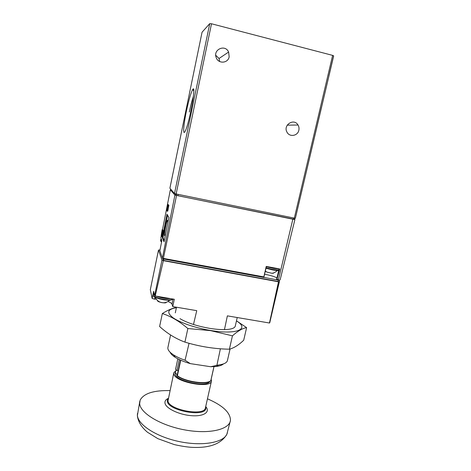 <?xml version="1.0" encoding="UTF-8"?>
<svg xmlns="http://www.w3.org/2000/svg" width="471" height="471" viewBox="0 0 471 471"><rect width="100%" height="100%" fill="white"/><g stroke="black" fill="none" stroke-linecap="round" stroke-linejoin="round"><path stroke-width="0.71" d="M333.539 56.502L295.352 218.338L176.136 193.97L174.511 193.51L169.896 188.235M333.598 56.249L333.645 55.843L332.638 55.384L211.503 23.774L209.754 23.621L202.059 32.211M186.351 111.391C183.349 125.692 182.695 136.89 185.391 130.785C189.595 122.378 196.525 83.444 192.78 89.419C190.955 92.546 188.812 99.87 186.351 111.391M215.742 55.278L219.027 58.492L219.68 61.53M298.85 130.226C297.784 135.972 289.6 137.373 287.033 132.227C282.73 125.162 293.945 117.797 298.013 125.009C298.973 126.617 299.25 128.353 298.85 130.226M229.165 56.785C228.076 63.414 218.314 64.068 216.213 57.621C212.792 49.502 225.22 43.938 228.618 52.051L229.165 56.785M193.41 96.372C192.027 100.4 190.667 105.592 189.336 111.951M168.241 204.632L167.823 204.343M162.33 237.678L164.043 241.794L168.865 217.455L166.97 214.199L162.33 237.678L163.072 237.82M161.771 234.24L161.159 235.747L162.154 229.677L162.789 229.801L163.007 230.513M160.864 237.914L161.288 235.771L160.864 237.926L161.883 240.463L159.846 250.737L162.619 258.762L163.39 258.379L263.86 276.895L263.837 277.484L162.619 258.762M171.362 189.925L170.349 189.807L162.477 229.736L170.349 189.807L174.912 195.094L162.418 258.031M162.483 230.413L163.29 230.908L163.125 231.732L162.424 231.485L161.329 236.395L162.483 231.608M163.054 231.72L162.519 234.428M161.924 234.311L162.595 234.44L162.36 235.618L162.077 236.666L161.382 236.53M168.3 205.015L168.906 205.38L168.742 206.221L168.259 206.045L167.128 211.085L168.318 206.139M168.665 206.21L168.118 208.971M167.747 208.894L168.194 208.989L167.959 210.184L167.658 211.285L167.193 211.191M168.017 204.585L166.911 210.731L168.017 204.585L168.594 205.073M264.584 274.269C269.795 275.158 273.928 276.365 276.977 277.884M279.268 280.298L276.548 279.709L279.103 268.829M276.818 279.851L279.809 268.965L266.233 266.415L263.86 276.895M279.468 280.339L277.254 279.368M174.912 195.094L294.887 219.61L280.192 279.627L294.887 219.61M162.418 258.22L159.846 250.737M294.416 218.509L294.899 219.586M269.871 322.241L279.521 280.363L280.204 279.574M294.234 219.286L177.897 195.73L176.272 195.271L174.841 193.646M163.29 230.908L162.648 230.784M162.36 235.618L161.683 235.488M162.154 229.677L162.401 230.231L161.5 234.187M163.037 230.354L162.401 230.231M164.273 240.652L163.019 237.696L163.131 236.736L167.582 215.247M165.662 233.628L165.144 235.053C163.272 239.227 166.075 221.912 167.517 220.351C167.888 219.963 167.976 220.828 167.776 222.96M168.906 205.38L168.494 205.297M167.959 210.184L167.499 210.095M168.618 204.95L168.206 204.867M166.811 208.194L167.723 204.32L167.087 208.635L166.663 210.137L166.811 208.194M166.875 208.294L167.588 205.126L167.064 208.335M265.273 271.29L266.939 272.114L271.508 273.192C273.086 273.368 273.757 273.274 273.516 272.897M266.627 271.938L266.303 271.743M178.191 370.559L176.36 370.235L175.559 369.335L177.832 358.831M175.718 368.952L175.559 369.335M154.965 297.124L154.541 299.162L156.189 299.144M168 301.517C170.337 302.429 171.662 303.295 171.98 304.119L172.757 306.586L174.317 299.273L155.212 295.982L154.606 295.6L153.628 291.29L152.139 298.473L150.326 289.677M154.541 299.162L152.139 298.473M193.481 324.49L196.748 310.66L172.757 306.586M155.212 295.982L163.355 260.663L161.971 260.133L158.509 250.042L159.916 250.072M269.795 322.564L269.465 323.012L227.369 315.858L224.467 329.612M279.45 281.534L278.491 281.805L163.355 260.663M276.548 279.739L263.86 277.401M159.91 250.419L160.14 248.965M278.155 281.016L278.031 281.452L163.443 260.404L162.913 258.909M163.443 260.404L163.731 259.026M278.031 281.452L278.343 280.133M170.573 334.981L167.929 347.398C167.44 349.641 169.36 352.167 173.675 354.981C176.678 356.877 180.475 358.631 185.068 360.238L190.319 363.624L210.667 366.732L216.342 366.444C219.769 365.996 222.135 365.149 223.448 363.912M170.108 352.231C170.755 353.851 172.463 355.546 175.224 357.33C179.062 359.744 184.096 361.846 190.319 363.624M189.054 343.3L185.068 360.238M210.667 366.732L218.697 364.96C223.89 364.26 226.798 362.8 227.422 360.586L227.458 360.439M216.931 365.137L220.404 348.77M269.465 323.012L278.491 281.805M169.954 390.618C153.781 390.223 143.849 393.379 140.164 400.091L139.657 403.541C140.075 413.079 160.811 425.666 185.28 429.999C209.754 434.445 229.972 429.334 230.466 420.108C230.207 412.402 222.536 405.301 207.458 398.813M173.793 372.844L167.994 400.886C168.583 409.923 204.555 416.6 205.415 407.886L205.444 407.768M176.16 370.418L173.817 372.732L173.823 373.897C174.617 382.069 210.79 388.922 211.45 381.074L211.191 379.179M175.453 371.678L175.177 374.098C175.836 381.186 206.798 387.774 209.783 381.475M176.36 370.235L175.477 371.578L175.489 372.667L177.19 375.181M177.049 375.823L177.379 375.717C185.091 381.734 206.451 384.854 210.796 380.68L210.825 380.78C206.469 385.36 184.603 382.058 177.09 375.811M236.454 320.916C249.936 328.911 237.037 334.993 210.637 330.477C195.63 328.022 180.057 322.7 173.063 317.784C166.393 312.556 167.499 309.2 176.389 307.728M235.294 326.032C234.923 327.728 232.592 328.84 228.288 329.376C223.395 329.9 217.184 329.559 209.648 328.352C197.025 326.103 187.134 322.87 179.969 318.661M176.448 307.439C172.209 308.234 167.505 310.277 162.336 313.556C170.843 316.271 179.351 321.263 187.87 328.534L210.661 330.642L232.439 335.835C237.92 330.954 242.642 328.222 246.61 327.645L236.477 320.822M246.61 327.645L243.713 340.209C238.797 344.984 234.022 347.981 229.401 349.205C214.517 348.946 199.692 346.579 184.926 342.117C175.624 338.655 167.187 333.45 159.61 326.503L162.336 313.556M184.926 342.117L187.87 328.534M229.401 349.205L232.439 335.835M157.567 300.616L157.555 300.792C157.667 302.176 166.475 303.742 166.169 302.329M160.063 302.105L159.746 301.976M329.017 75.484L333.645 55.843M309.141 159.828L321.54 107.2M294.31 218.203L332.638 55.384M295.352 218.338L301.935 190.396M174.511 193.51L209.754 23.621M176.136 193.97L211.503 23.774M169.89 188.253L202.071 32.163L169.89 188.241M279.256 280.322L276.765 279.862M278.485 279.591L292.815 219.345M176.519 195.547L163.39 258.379M176.272 195.271L176.531 194.046M177.897 195.73L178.173 194.382M293.145 219.315L293.445 218.026M294.187 219.445L294.469 218.238M161.959 233.339L161.529 233.257M278.732 270.395L272.562 269.895L265.98 268.252L272.485 269.901C275.482 270.442 277.566 270.613 278.732 270.401M266.08 267.811L272.75 269.465L278.808 270.077M266.339 266.698L273.015 268.346L279.067 268.97M161.212 241.764L160.481 240.628L161.647 241.647M161.359 239.191L160.705 239.545L161.865 240.551M177.161 375.787C183.908 381.64 204.773 385.125 209.783 381.304M210.796 380.68L213.952 366.662M177.379 375.717L180.74 360.233M154.606 295.6L161.971 260.133M150.314 289.742L158.509 250.042M269.689 322.9L279.368 281.782M173.051 299.056L171.98 304.119M137.45 413.456L137.391 415.245C137.779 424.607 156.072 436.705 179.009 441.527C201.929 446.426 223.095 442.722 226.857 434.268L227.405 432.79M168.2 398.419C165.757 399.567 164.679 401.127 164.974 403.094C165.674 408.292 178.856 414.721 191.291 415.669C203.766 416.717 210.596 412.048 205.774 406.626M168.294 398.313L167.37 400.003L167.346 401.321C167.923 410.635 204.95 417.512 205.833 408.528L205.733 406.485M176.966 370.377L179.304 359.567M155.789 297.542C160.217 299.368 164.732 300.251 169.342 300.192M172.551 298.973C171.85 302.188 153.046 298.508 153.057 295.205L153.069 295.093C153.146 297.907 171.621 301.575 172.539 298.967M153.993 292.897L153.299 293.975L154.523 295.229M156.49 296.206C161.512 298.043 166.228 298.855 170.637 298.643M154.046 293.127L154.229 293.951M163.043 297.331L164.697 297.619M219.027 58.492L228.618 52.051M287.239 125.151L298.013 125.009M193.787 90.985L192.78 89.419M263.837 277.46L162.719 258.838M294.204 219.392L294.481 218.238M266.398 266.445L263.842 277.484M161.453 235.8L161.159 235.747M167.876 220.87L167.517 220.351M271.508 273.192C273.056 273.433 275.07 272.526 277.554 270.472M266.939 272.114L265.344 271.008M160.481 240.628L160.699 239.568M278.096 281.258L278.361 280.133M175.224 357.33L173.675 354.981M175.294 312.862L176.495 307.216M216.342 366.444L218.697 364.96M227.422 360.586L230.06 349.017M235.264 326.156L237.225 317.536M150.314 289.706L158.503 250.019M230.384 420.721L226.857 434.268C221.152 444.053 209.171 448.392 190.914 447.279C186.345 446.938 180.811 446.049 174.305 444.6L157.814 438.642L147.47 432.237C141.43 427.197 138.062 421.669 137.367 415.657L139.81 401.221M205.415 407.886L211.45 381.074M177.055 375.823L180.458 360.103M210.825 380.78L214.005 366.656M155.124 297.213C158.374 303.836 165.556 304.16 169.754 300.162M153.069 294.822L153.293 293.745"/></g></svg>
